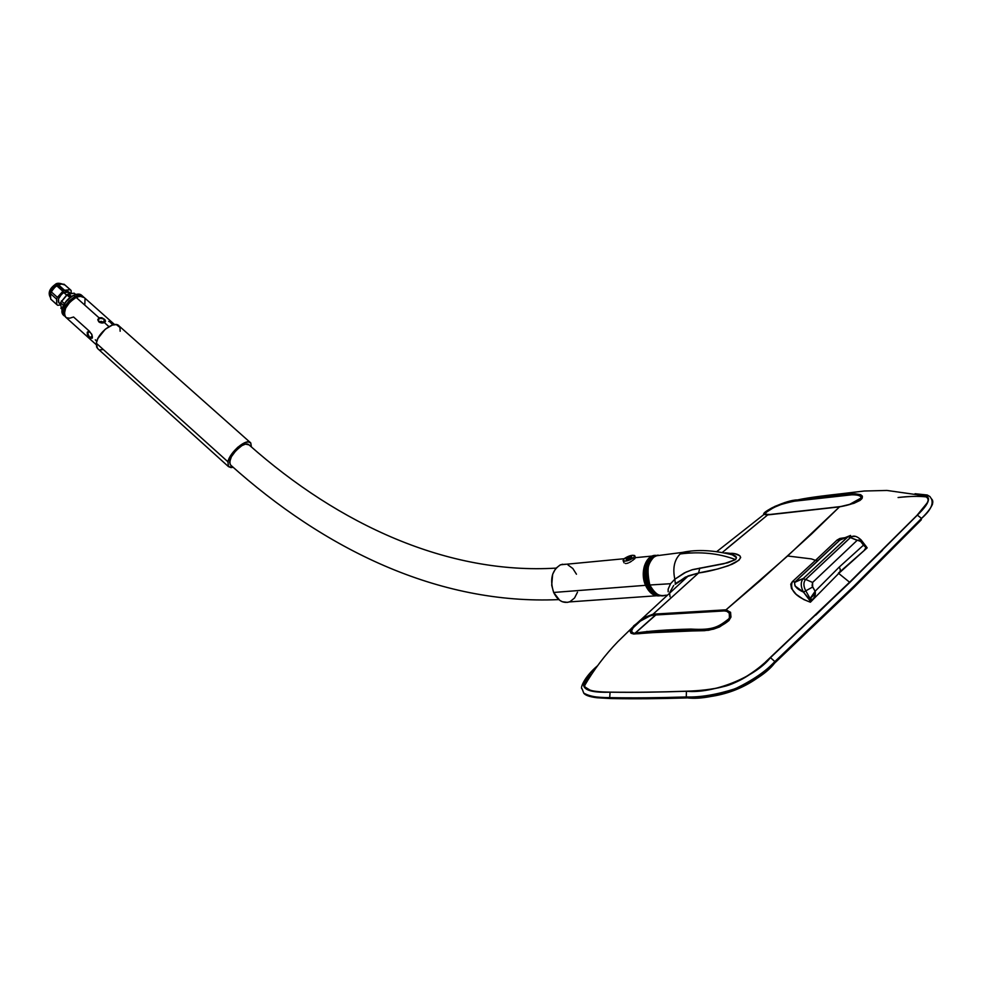 <?xml version="1.0" encoding="UTF-8"?>
<svg xmlns="http://www.w3.org/2000/svg" width="982" height="982" viewBox="0 0 982 982"><rect width="100%" height="100%" fill="white"/><g stroke="black" fill="none" stroke-linecap="round" stroke-linejoin="round"><path stroke-width="1.47" d="M248.998 444.871L245.463 444.11L241.891 445.644C232.587 452.763 228.732 459.134 230.316 464.793M774.847 662.911L853.972 587.42L854.303 585.898L774.872 661.61L854.291 585.873L774.859 661.573L774.602 663.132L774.859 661.573L770.465 657.645L849.786 582.498M656.074 614.744L635.219 633.181M921.19 519.92L919.066 521.246L921.19 519.92L921.546 518.398C931.697 508.381 934.987 501.839 931.39 498.782C933.735 504.048 930.457 510.579 921.546 518.398L854.303 585.898L921.558 518.435L917.36 515.133C927.143 505.742 935.637 494.093 917.63 494.241C932.127 494.155 932.041 501.115 917.36 515.133L849.995 582.289L917.36 515.133L921.546 518.398L854.291 585.873L853.972 587.42L921.19 519.92L921.558 518.435L854.303 585.898L774.859 661.573C766.095 671.123 752.912 680.17 735.309 688.726C716.479 694.704 700.129 697.453 686.283 696.95L687.535 697.907L686.308 696.987C722.016 697.637 751.537 685.841 774.859 661.573L770.465 657.645C743.129 683.03 725.735 689.867 686.43 691.242L686.283 696.95C658.885 697.871 633.353 698.092 609.724 697.674L611 698.546L609.724 697.674C633.341 698.067 658.861 697.834 686.283 696.95L686.43 691.242C659.094 692.212 633.648 692.531 610.08 692.187L609.699 697.637C598.333 697.981 589.666 696.459 583.713 693.059L582.216 689.094L583.713 693.059C587.04 696.042 595.706 697.564 609.699 697.637C633.353 698.092 658.885 697.871 686.308 696.987C658.861 697.834 633.341 698.067 609.699 697.637L610.08 692.187C580.239 693.243 575.538 685.141 595.988 667.87C586.745 675.726 582.952 682.318 584.609 687.621C589.973 691.033 598.455 692.556 610.08 692.187C633.648 692.531 659.094 692.212 686.43 691.242C712.981 694.004 755.293 677.101 770.465 657.645L849.909 582.314L770.256 657.83M653.386 557.518L656.037 555.824L661.537 555.112L656.037 555.824L653.693 557.31C647.175 564.196 645.886 573.427 649.826 585.002C653.791 593.275 658.934 596.7 665.256 595.276C660.149 597.412 654.994 593.987 649.826 585.002C646.549 570.051 647.838 560.82 653.693 557.31L653.349 557.604M658.063 555.125L653.104 557.383L649.286 562.404L647.199 569.437L647.187 577.391L649.237 585.039L653.042 591.189L658.014 594.896L662.543 595.706C656.983 595.755 652.551 592.195 649.237 585.039L648.623 585.088C652.023 592.404 656.565 595.951 662.236 595.718C655.068 594.675 650.538 591.127 648.623 585.088L649.237 585.039C644.941 571.168 647.15 561.385 655.878 555.714L655.264 555.775C646.537 561.446 644.327 571.217 648.623 585.088C645.248 579.908 644.438 560.464 655.264 555.775L658.136 555.112L655.264 555.775C645.702 561.594 643.124 571.303 647.531 584.891C650.526 591.52 654.859 595.129 660.505 595.73M70.544 289.899L64.112 284.252L71.097 290.439L71.183 293.52L71.097 290.439L70.213 289.69L64.579 290.255L58.454 284.792L57.607 285.259L63.72 290.733L64.579 290.255L58.454 284.792L60.737 284.031L64.112 284.252L70.213 289.69L63.72 290.733L57.386 297.35L51.285 291.875L53.47 288.34L57.607 285.259L54.98 284.62L56.649 285.087C51.297 289.003 49.137 292.992 50.192 297.055C50.082 291.494 52.23 287.517 56.649 285.087L50.868 292.182L50.131 294.674C50.88 290.979 53.163 287.886 56.968 285.369L61.51 283.994L64.996 285.013M75.7 294.502L74.166 293.213L68.544 293.79L71.502 296.441L68.544 293.79L67.684 294.269L70.716 296.969L67.684 294.269L74.166 293.213L75.037 293.962M50.487 293.643L53.47 288.34L56.747 285.811L62.873 291.273L57.386 297.35L56.588 299.117L56.796 304.567L50.72 299.093L50.131 294.625L50.487 293.643L56.588 299.117L56.796 304.567L57.693 305.304L60.614 304.972L57.693 305.304L50.72 299.093L50.487 293.643L56.588 299.117L57.386 297.35L51.285 291.875L50.487 293.643M51.371 299.694L50.72 299.093L51.371 299.694M66.604 295.066L63.781 292.55C59.03 296.171 57.373 299.584 58.81 302.775L58.515 298.823L61.571 294.256L63.781 292.55L66.604 295.066M228.462 466.61L233.115 467.285L230.966 467.604L228.45 466.597L227.91 461.786C229.837 451.88 247.096 437.616 250.692 442.882L251.404 446.97L250.791 442.992L248.336 441.888L244.543 442.747L237.619 447.387L231.359 454.556L227.91 461.786L96.334 343.246L227.91 461.786L228.462 466.61L97.464 348.401L96.334 343.246L97.881 338.508L105.307 329.166L112.329 325.079L116.367 324.612L119.939 327.448L120.16 331.253M250.214 442.452L119.043 325.938C114.538 319.96 97.328 332.996 96.334 343.246L96.617 347.039L98.016 348.905M65.929 317.382L64.284 314.142L65.598 308.176L70.066 301.879L76.154 297.411L98.998 317.775L101.858 317.714L104.853 319.592L105.246 321.838L102.987 322.955L99.919 322.575L98.102 320.488C98.973 317.996 101.036 317.591 104.288 319.285L104.288 319.285C99.587 317.567 97.795 318.45 98.924 321.936L97.783 319.715L98.998 317.775L101.858 317.714L104.853 319.592L105.504 321.2L104.362 322.55L108.916 326.625L104.362 322.55L101.453 322.98L98.826 321.887L97.783 319.715L98.998 317.775L76.154 297.411C66.506 303.831 62.922 310.349 65.426 316.928L96.224 344.682M90.209 338.004L87.202 334.027L87.889 331.671L89.963 332.014L92.013 334.837L92.271 338.078L90.675 338.324L87.631 335.022L87.202 332.297L89.423 331.744L91.719 334.138L92.271 338.078L90.209 338.004M75.062 296.895C66.175 302.689 62.652 308.802 64.493 315.234L63.683 312.927L64.149 309.256L69.231 301.167L77.013 296.134L81.887 296.319L75.062 296.895L75.823 297.571L75.062 296.895M64.039 315.553C61.584 313.97 61.228 310.975 62.971 306.568C65.352 301.548 68.949 297.779 73.76 295.275C64.112 301.695 60.54 308.201 63.057 314.792L64.407 316.008C61.891 309.416 65.463 302.91 75.123 296.478L73.49 295.337C68.814 297.767 65.315 301.437 62.995 306.31L62.001 309.772L65.855 301.609L69.464 297.939L74.006 295.165C77.811 293.544 80.536 293.778 82.157 295.84L79.039 295.324L75.123 296.478C78.707 294.87 81.396 294.907 83.151 296.601L82.157 295.84M82.635 296.147L81.801 295.41C80.033 293.704 77.357 293.667 73.76 295.275L75.123 296.478L69.035 300.946L64.567 307.243L63.253 313.221L64.407 316.008M95.303 339.797L96.076 340.717M89.828 331.941C87.349 332.026 87.349 333.855 89.841 337.452L89.841 337.452C87.754 334.862 87.398 332.972 88.797 331.756L89.828 331.941M92.357 336.2L89.841 337.452L92.357 336.2M103.822 322.427L98.765 321.789L101.428 321.384L103.822 322.427L104.288 319.285L103.822 322.427M109.358 321.519L108.732 321.396M112.537 324.637L109.702 321.691M565.387 564.233L560.575 564.785C551.847 570.174 549.552 579.405 553.664 592.465L645.555 585.321C641.258 571.475 643.48 561.729 652.208 556.058L656.32 555.419C646.144 554.02 639.503 572.162 645.555 585.321L646.635 584.891C642.473 571.254 644.732 561.839 653.423 556.634M623.73 561.9L623.852 561.287M625.424 563.484L626.283 563.496L625.424 563.484M627.265 563.312L628.32 562.956L627.265 563.312M629.401 562.465L630.493 561.851L629.401 562.465M631.549 561.176L630.493 561.851L631.549 561.176M633.464 559.789L632.555 560.477L633.464 559.789M634.888 558.623L634.249 559.163L634.888 558.623M633.648 557.739L634.249 559.163L633.648 557.739L634.826 555.775L632.543 555.235L624.233 558.635C628.492 555.861 631.966 554.83 634.642 555.542L633.648 557.739C629.376 560.526 625.902 561.569 623.226 560.845L624.233 558.635L623.042 560.599L625.288 561.164L633.648 557.739M628.075 559.421L630.432 558.463L628.075 559.421L626.602 558.414L627.989 559.335M630.788 558.242L631.254 557.972C632.003 556.242 630.456 556.389 626.602 558.414C625.853 560.145 627.4 559.998 631.254 557.972L630.726 558.341M733.664 555.223C736.304 556.045 736.954 557.494 735.592 559.58L723.857 563.742L691.831 569.855L684.294 572.936L674.83 579.22L686.037 572.089L692.813 569.56L727.772 562.772L735.592 559.58C718.591 553.259 700.129 551.381 680.182 553.958C674.315 559.826 672.523 568.247 674.83 579.22L670.546 583.713L668.153 589.163L670.546 583.713L649.826 585.002L670.546 583.713L674.83 579.22C672.523 568.247 674.315 559.826 680.182 553.958L682.637 552.375L688.173 551.602M841.451 539.143L850.535 535.436L848.055 536.626L803.374 578.435L794.548 582.486L795.015 585.947L803.497 592.121L810.125 600.91L812.31 599.511L810.113 598.504L810.837 601.07L812.31 599.511C814.888 597.4 815.833 594.65 815.134 591.25L812.642 587.015L805.78 590.845C803.325 586.107 803.276 582.301 805.67 579.441L802.994 578.84C800.502 582.351 800.674 586.782 803.497 592.121L805.78 590.845L803.497 592.121C800.661 586.745 800.502 582.314 803.018 578.803L805.67 579.441L850.326 537.559L852.572 536.54L850.326 537.559L848.129 536.602L850.326 537.559L805.363 579.761C803.288 582.694 803.423 586.389 805.78 590.845L810.113 598.504L805.78 590.845L812.642 587.015L812.593 582.449L805.67 579.441L812.593 582.449L857.139 540.358L850.326 537.559L860.686 541.475L863.485 545.157C866.136 546.544 866.517 547.968 864.626 549.441L864.688 549.368M855.543 536.393L848.129 536.602L803.018 578.803L794.769 582.179C793.935 585.898 796.856 589.2 803.497 592.121L809.254 599.069L810.396 602.212L810.113 598.504L813.477 595.497L815.134 591.25L810.113 598.504L812.31 599.511L813.145 598.995L814.888 596.086L815.134 591.25L839.254 567.056L815.134 591.25L812.089 585.751L812.593 582.449L857.139 540.358L858.833 540.039L860.686 541.475L861.14 539.94L860.686 541.475L863.485 545.157L865.621 545.697M838.407 573.12C840.567 571.905 840.85 569.879 839.254 567.056C840.85 569.879 840.567 571.905 838.407 573.12L867.167 547.846L865.817 548.41L867.167 547.846L866.075 547.588L867.167 547.846L838.714 573.439L810.396 602.212C795.457 596.688 789.442 589.838 792.351 581.663L815.49 560.354L818.276 560.452L795.113 581.823L803.374 578.435L848.055 536.626L839.831 540.125L795.113 581.823L792.351 581.663L795.113 581.823M839.831 540.125L837.02 540.1L845.968 537.522L839.892 538.455L837.02 540.1L839.831 540.125L818.104 560.513L815.49 560.354L837.02 540.1L815.49 560.354L811.402 558.905L787.601 555.996L839.536 506.835L853.935 503.312L860.122 500.354L862.208 498.169L862.38 496.168L860.662 494.683L855.101 493.786L847.908 494.093M768.219 510.039L763.677 514.052L767.654 514.924L726.508 548.864M924.7 495.91C928.113 497.481 928.984 499.764 927.278 502.772L917.028 515.305L849.59 582.228L838.714 573.439L810.396 602.212L803.755 599.548L796.218 594.356L791.467 588.5L790.78 584.18L792.351 581.663L815.49 560.354L811.402 558.905L787.601 555.996L726.017 609.81L730.559 612.302L730.964 617.113L728.791 620.685L719.524 626.958L713.472 629.155L704.573 630.677L668.828 631.487L633.623 634.004L631.033 633.23L630.186 631.487L633.697 625.816L644.867 617.297L653.091 614.167L698.595 572.985L685.35 577.146L675.174 584.327L688.075 575.931L698.595 572.985C708.66 571.647 719.781 568.762 731.971 564.306C747.498 556.831 737.863 553.578 731.565 553.283M867.167 547.846L865.719 545.882M843.182 494.474L809.119 498.353M806.909 498.623L798.108 499.838M793.775 500.538L784.913 502.502L774.675 506.479M772.306 507.682L770.134 508.885M855.678 502.318L859.152 500.341L861.03 498.034C858.342 501.839 851.357 504.699 840.052 506.626L839.536 506.835C849.504 505.104 856.82 502.551 861.459 499.187C865.461 494.155 855.089 493.087 845.158 494.302L797.409 499.948C786.778 499.666 760.559 512.371 763.996 514.433L767.654 514.924L840.015 506.614M587.211 678.218L584.364 685.522M765.53 662.015L849.59 582.228L838.714 573.439M865.891 548.152L865.682 545.832L863.485 545.157L839.254 567.056L863.485 545.157L865.793 547.391L865.351 549.024M647.469 573.648L648.537 581.344M673.689 585.456L669.798 592.342L673.689 585.456M637.563 633.255L634.077 633.28L632.027 632.248L631.77 630.334L633.255 627.682L640.301 621.152L650.182 615.812L655.141 614.806L723.047 610.792L726.889 611.295L729.245 613.21L729.442 617.776L727.183 621.176L718.038 627.032L705.346 630.027M704.315 630.039L678.758 630.469L643.799 632.518M634.077 633.28L634.041 633.267C626.05 632.715 639.368 618.562 652.723 615.162L725.146 610.878L726.017 609.81L653.091 614.167L652.723 615.162L653.091 614.167L640.374 620.145L631.807 628.001C627.842 634.004 634.973 634.667 644.217 632.997L708.513 630.272C717.081 628.235 723.943 624.92 729.11 620.317C731.799 615.284 730.768 611.786 726.017 609.81L725.146 610.878C729.589 611.909 730.866 614.523 729.012 618.697C718.137 633.218 693.918 629.401 679.986 630.407L634.077 633.28C648.28 631.021 667.22 629.622 690.898 629.081C713.644 630.481 718.64 626.712 729.012 618.697C728.902 620.624 720.358 627.154 710.87 629.339L634.077 633.28M768.452 514.654L765.641 514.298C764.696 512.788 768.98 509.793 778.481 505.337C789.381 501.851 800.084 499.715 810.604 498.942L835.289 496.07C845.858 495.002 861.447 493.111 861.03 498.034L860.833 496.45L858.882 495.186L853.149 494.646L794.021 501.237L783.354 503.57L773.73 507.522L765.825 512.567L765.334 514.151L767.138 514.568M803.411 510.91L821.443 508.885M836.369 507.228L837.658 507.056M768.673 514.654L839.659 506.7C852.941 505.043 864.528 497.702 861.03 498.034L849.614 504.392M699.798 568.05L698.595 572.985L699.798 568.05M692.064 553.026L682.76 552.314L680.182 553.958C700.129 551.381 718.591 553.259 735.592 559.58L736.451 557.604L732.106 554.658M674.83 579.22L675.395 584.094L674.83 579.22M668.153 589.163L668.165 591.827M670.068 596.786L669.564 593.177M725.305 552.829L735.113 553.848L739.827 555.714L740.698 557.494L738.881 560.305L728.386 565.742L717.756 568.995L698.595 572.985L653.091 614.167L726.017 609.81L759.786 581L811.488 534.085L839.536 506.835L767.654 514.924L722.519 552.289M815.747 615.137L849.59 582.228L770.183 657.842M927.278 502.772L917.078 515.354L849.59 582.228L882.499 550.276M589.593 690.272L585.333 688.051M584.192 686.111L584.229 683.742L587.175 678.169M594.429 670.08L593.779 670.731M584.744 682.65L584.781 686.86L590.489 690.42M882.425 550.35L815.821 615.051M633.869 634.016L634.765 633.218M655.767 614.769L634.09 634.028M928.051 499.531L927.389 497.678L923.792 495.615M926.689 504.061C928.653 501.078 928.739 498.684 926.947 496.88L920.785 494.928L924.762 495.75L928.113 498.561M686.676 691.242L686.504 691.193C659.168 692.163 633.721 692.482 610.166 692.138C599.388 692.064 591.876 691.168 587.641 689.474L585.456 688.161C582.952 684.736 584.585 680.133 590.342 674.327M770.391 657.658C759.147 668.902 738.378 683.632 723.01 686.725C712.711 689.278 700.547 690.776 686.492 691.193L686.602 691.193M584.462 683.619L589.814 677.003M926.64 496.929C920.871 495.947 911.345 496.156 898.076 497.53C908.755 496.217 918.28 496.02 926.64 496.929M597.461 665.833C583.725 677.347 579.724 689.131 582.166 688.861L583.713 693.059C585.1 695.268 589.556 696.827 597.056 697.76L610.644 698.546M611 698.546L613.284 698.067L611 698.546C634.397 698.988 659.646 698.779 686.749 697.932M687.535 697.907C714.147 701.074 759.577 682.993 774.602 663.132C751.733 687.105 722.715 698.693 687.535 697.907L689.659 697.404L687.535 697.907M806.234 510.431L804.16 510.836L806.234 510.431M772.564 664.298L774.602 663.132L772.564 664.298M646.991 631.328L645.8 632.396M645.407 632.359L644.744 632.948M885.997 554.511L864.946 575.464M854.315 585.923L851.468 588.709L854.315 585.923M851.885 588.672L854.401 586.217M777.486 659.315L774.921 661.721M666.643 631.033L667.748 630.051M626.602 558.414L629.695 556.929L631.831 557.003L628.161 559.458L626.148 559.531L626.602 558.414M653.435 556.634L650.354 558.39L646.684 563.202L644.683 569.941L644.658 577.563L648.28 588.083L652.564 592.895L656.798 594.908C652.514 593.791 649.127 590.452 646.635 584.891L645.555 585.321C649.323 593.251 654.258 596.725 660.37 595.73C654.258 596.725 649.323 593.251 645.555 585.321L553.664 592.465L559.703 600.309L562.256 601.721L567.559 602.371L570.1 601.598L574.531 598.001L577.502 592.195M576.459 574.225L572.825 568.492L568.013 564.969M562.735 564.22L560.17 564.945L555.702 568.468L552.645 574.274L551.7 585.26L553.664 592.465C557.641 600.456 562.846 603.611 569.278 601.929L656.246 595.779M104.288 319.285L105.111 320.746L102.57 323.004L103.662 322.734L104.288 319.285M92.418 337.219L91.608 338.152L89.841 337.452L92.418 337.219M76.13 294.391L73.49 295.337L76.142 294.391M89.571 331.376L73.576 317.002L69.673 318.205L66.531 317.751M114.624 324.588L84.182 297.521C82.427 295.827 79.751 295.791 76.154 297.411L80.082 296.245L84.28 297.632M85.017 298.872L84.833 304.248M102.202 349.739L100.299 349.764M248.863 444.723C247.489 443.459 245.169 443.766 241.891 445.644L236.036 450.443L231.396 456.716L229.555 462.313L230.647 465.063M60.54 302.665L63.474 305.304L60.54 302.665L66.837 294.809L69.918 297.571L66.837 294.809L67.684 294.269L60.54 302.665L61.387 308.692L60.54 302.665M62.062 309.305L60.859 308.25M64.407 303.647L61.35 300.897L64.407 303.647M70.606 293.581L69.059 292.194L63.781 292.55L67.034 291.458L68.679 291.875L69.71 293.667M60.565 303.512L59.227 303.119M59.73 284.215L56.968 285.369L59.73 284.215M62.112 284.019L56.649 285.087L62.112 284.019M50.229 292.206L51.494 288.561L54.759 285.406M56.575 284.645L57.398 284.547M62.873 291.273L63.72 290.733L57.607 285.259L56.747 285.811L62.873 291.273M648.01 583.725L646.942 580.62M646.291 577.318L646.316 570.652M230.254 464.719C323.962 548.864 438.033 605.047 558.795 599.597M661.586 595.657C648.083 595.362 641.909 565.767 653.607 557.334L656.037 555.824L682.637 552.375C697.171 549.245 714.049 550.141 733.296 555.076L730.853 554.253M50.217 297.19C47.897 292.82 49.566 288.585 55.225 284.473C56.526 283.062 58.883 282.902 62.283 284.019M50.794 292.869L50.868 292.182M60.602 304.383L58.81 302.775M560.575 564.785L624.122 558.733M652.208 556.058L635.612 557.641M635.489 557.543L634.875 556.094M631.009 558.083L627.388 559.63M843.059 538.615L839.659 540.198L794.769 582.179M716.909 551.491L763.996 514.433L764.782 512.665L773.264 507.215L786.926 501.974L797.409 499.948C809.634 497.236 832.405 494.781 836.995 494.253L864.295 491.012L886.955 490.448L924.258 495.75M631.635 628.222L617.85 641.663C604.875 655.104 593.729 669.847 584.425 685.89M640.755 619.888L688.443 575.783L675.849 583.271M861.337 540.21L865.461 545.575M861.128 539.94C856.77 535.902 853.235 535.08 850.522 537.485L805.387 579.736M836.615 507.203L779.07 513.672M771.41 514.543L765.641 514.298L768.194 514.678L839.671 506.687M667.06 595.215L665.256 595.276M640.338 620.182L631.77 628.038M849.921 582.314L917.286 515.145C928.371 503.778 929.34 498.574 928.125 498.255L926.947 496.88M931.39 498.782L929.929 496.561L927.254 495.002L915.052 493.725M932.458 504.147L932.286 504.858M624.073 562.858L623.226 560.845M105.111 320.746L105 321.544M91.608 338.152L92.357 337.771M92.32 337.526L92.222 338.189M248.925 444.785C339.306 525.063 448.258 574.642 555.984 568.124M56.919 304.715L50.843 299.24M58.65 284.682L57.999 284.817"/></g></svg>
